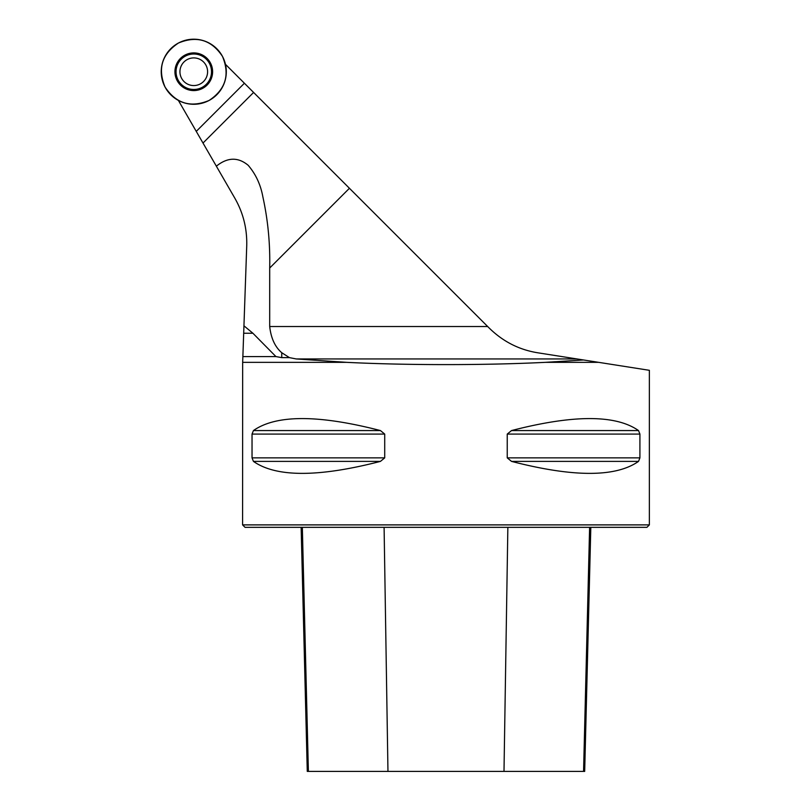 <?xml version="1.0" encoding="UTF-8"?>
<svg xmlns="http://www.w3.org/2000/svg" width="812" height="812" viewBox="0 0 812 812"><rect width="100%" height="100%" fill="white"/><g stroke="black" fill="none" stroke-linecap="round" stroke-linejoin="round"><path stroke-width="1.22" d="M203 143.044L196.26 131.382L244.402 83.24L253.598 92.446L203 143.044L234.79 198.108C243.235 212.866 247.213 228.822 246.726 245.985L243.945 325.815L252.908 333.245L275.938 356.58L242.869 356.58L243.945 325.815M196.26 131.382L178.386 100.414M244.402 83.24L225.452 64.3M253.598 92.446L488.895 327.743C502.841 341.547 519.304 349.921 538.295 352.875L576.967 358.945L296.218 358.945L289.437 357.625L281.744 352.712C275.024 346.927 271.005 338.198 269.696 326.525L269.696 268.021L349.434 188.282M583.503 359.97L545.41 362.345L598.637 362.345L576.967 358.945M275.938 356.58L281.744 357.625L289.437 357.625M242.869 356.58L242.666 362.345L346.541 362.345L296.218 358.945M216.357 166.176C227.492 157.203 238.109 156.919 248.208 165.323C255.76 174.144 260.652 184.669 262.875 196.89C267.96 220.113 270.234 243.823 269.696 268.021M598.637 362.345L649.367 370.313L649.367 524.887L242.585 524.887L242.666 362.345M346.541 362.345C407.025 365.359 484.926 365.359 545.41 362.345M252.035 434.085L253.435 430.563C276.202 414.587 318.537 414.587 380.442 430.563L384.715 434.085L384.715 457.866L380.442 461.389C318.537 477.365 276.202 477.365 253.435 461.389L252.035 457.866L252.035 434.085L384.715 434.085M639.917 457.866L638.516 461.389C615.75 477.365 573.414 477.365 511.519 461.389L507.236 457.866L507.236 434.085L511.519 430.563C573.414 414.587 615.75 414.587 638.516 430.563L639.917 434.085L639.917 457.866L507.236 457.866M649.367 524.887L646.92 527.333L245.031 527.333L242.585 524.887M301.14 527.333L307.271 771.4L584.681 771.4L590.811 527.333M178.437 43.036A32.541 32.541 0 0 1 226.294 72.806A32.541 32.541 0 0 1 176.58 99.368A32.541 32.541 0 0 1 178.437 43.036C196.778 35.423 211.465 39.879 222.478 56.404C230.09 74.745 225.635 89.421 209.11 100.444C190.769 108.057 176.082 103.601 165.069 87.077C157.457 68.736 161.913 54.049 178.437 43.036M180.457 58.423A18.828 18.828 0 0 0 180.457 85.057A18.828 18.828 0 0 0 207.09 85.057A18.828 18.828 0 0 0 207.09 58.423A18.828 18.828 0 0 0 180.457 58.423M203.548 81.515A13.834 13.834 0 0 1 183.989 81.515A13.834 13.834 0 0 1 183.989 61.956A13.834 13.834 0 0 1 203.548 61.956A13.834 13.834 0 0 1 203.548 81.515M243.681 333.245L252.908 333.245M281.744 357.625L281.744 352.712M269.696 326.525L487.677 326.525M387.963 771.4L384.096 527.333M308.387 771.4L302.338 527.333M583.564 771.4L589.613 527.333M503.998 771.4L507.855 527.333M253.435 461.389L380.442 461.389M252.035 457.866L384.715 457.866M253.435 430.563L380.442 430.563M511.519 430.563L638.516 430.563M507.236 434.085L639.917 434.085M511.519 461.389L638.516 461.389M206.766 84.732A18.382 18.382 0 0 1 176.021 76.501A18.382 18.382 0 0 1 198.534 53.988A18.382 18.382 0 0 1 206.766 84.732M206.319 84.286A17.742 17.742 0 0 0 198.361 54.607A17.742 17.742 0 0 0 176.64 76.328A17.742 17.742 0 0 0 206.319 84.286"/></g></svg>
